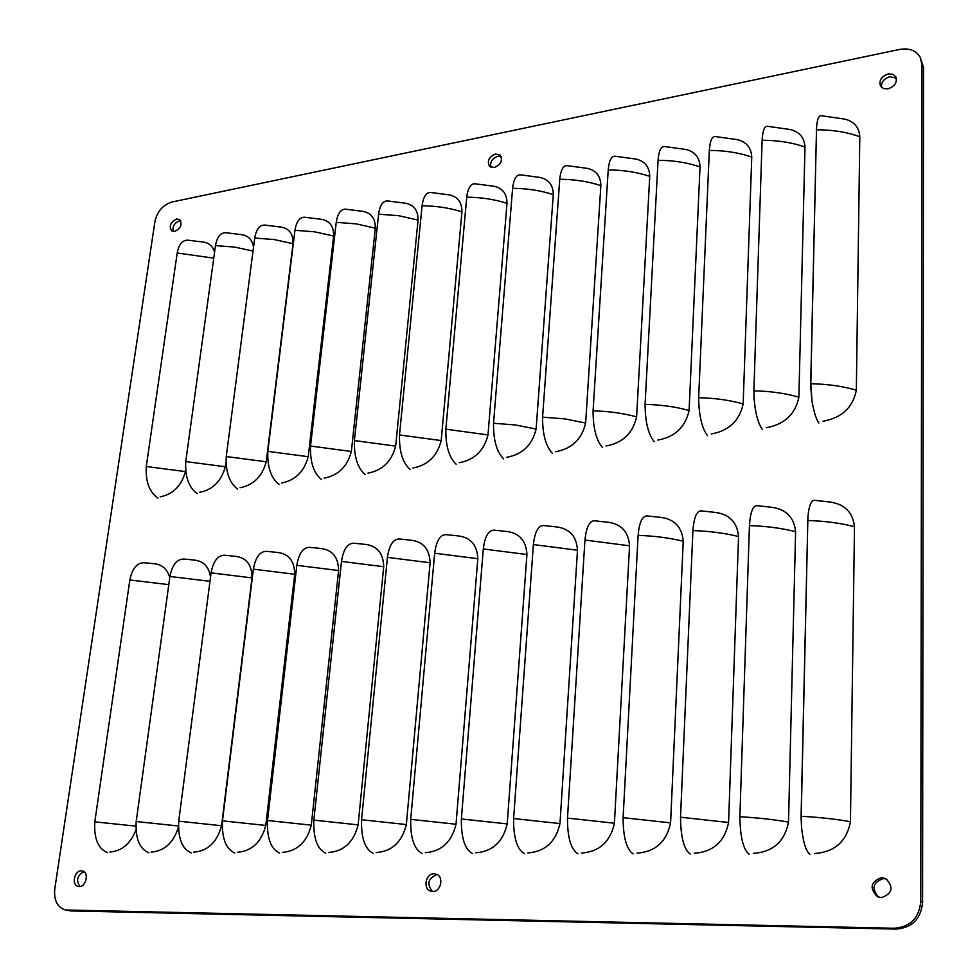 <?xml version="1.0" encoding="UTF-8"?>
<svg xmlns="http://www.w3.org/2000/svg" width="978" height="978" viewBox="0 0 978 978"><rect width="100%" height="100%" fill="white"/><g stroke="black" fill="none" stroke-linecap="round" stroke-linejoin="round"><path stroke-width="1.47" d="M878.452 897.107C871.227 888.317 872.914 882.132 883.501 878.562L886.765 879.173M881.581 87.397C881.117 82.201 883.855 78.631 889.797 76.7L896.349 78.191M173.265 231.493C172.214 226.627 174.218 223.118 179.255 220.955L180.796 220.894M79.915 886.533C75.868 880.298 77.225 875.334 83.974 871.642M432.374 891.447C426.542 883.855 428.058 878.268 436.921 874.662L437.313 874.674M490.919 167.275C489.844 162.128 492.117 158.46 497.753 156.297L501.201 156.59M65.416 909.98L70.893 910.934L896.166 929.1C912.132 927.792 920.934 918.917 922.584 902.486L923.525 67.372L920.078 56.993L921.961 64.572L920.763 901.569C919.1 918.049 910.274 926.948 894.271 928.256L65.416 909.98C57.286 907.303 53.741 900.261 54.78 888.88L154.94 221.419C157.299 211.309 162.959 204.842 171.945 202.006L899.503 49.45C908.978 47.824 915.836 50.343 920.078 56.993M814.491 853.513C834.662 852.131 846.642 841.532 850.444 821.716L854.479 526.677C852.853 512.46 844.784 504.257 830.298 502.069L814.393 500.296C811.043 500.406 808.879 506.091 807.901 517.35L801.068 817.327L801.618 828.28C803.366 842.889 806.153 851.581 809.98 854.369M823.048 421.237C841.752 417.887 852.853 407.545 856.337 390.21L859.809 136.761C859.185 127.507 854.295 121.639 845.126 119.169L821.007 115.685C818.574 115.783 817.082 119.891 816.532 127.996L810.664 385.968L811.96 400.736C813.782 411.481 816.08 418.914 818.855 423.034M753.891 396.616L754.099 400.039L753.891 396.616M881.606 877.584L885.836 878.635C893.904 887.327 892.437 893.66 881.435 897.633L877.474 896.704C869.161 888.073 870.53 881.704 881.606 877.584M888.171 73.949L892.657 74.194L895.738 76.687C897.474 82.299 894.907 86.345 888.048 88.839L883.611 88.595L880.555 86.162C878.757 80.551 881.288 76.48 888.171 73.949M176.566 218.999L179.695 219.561C182.47 224.329 180.82 228.277 174.744 231.431L171.651 230.881C168.852 226.138 170.49 222.177 176.566 218.999M81.443 870.811L82.445 870.933C89.353 872.144 86.211 887.095 79.132 886.594L78.203 886.471C71.247 885.298 74.352 870.334 81.443 870.811M434.146 873.794L435.98 874.087C444.22 876.154 441.188 892.034 432.643 891.459L430.931 891.202C422.618 889.198 425.577 873.268 434.146 873.794M495.455 153.998L500.271 155.209C502.888 160.502 500.895 164.61 494.306 167.544L489.55 166.358C486.885 161.089 488.853 156.969 495.455 153.998M795.603 531.69C781.874 528.206 766.495 526.176 749.441 525.614C750.285 512.545 752.754 505.883 756.838 505.65L772.119 507.337C786.3 509.416 794.136 517.533 795.603 531.69L788.512 822.107C784.625 841.606 772.926 852.021 753.39 853.378M738.549 536.531C724.832 533.12 709.625 531.14 692.913 530.577C693.915 517.631 696.629 511.054 701.055 510.858L715.749 512.46C729.637 514.44 737.229 522.46 738.549 536.531L728.586 822.498C724.625 841.667 713.182 851.924 694.27 853.256M683.231 541.237C669.527 537.888 654.49 535.944 638.108 535.382C639.257 522.57 642.204 516.078 646.947 515.895L661.091 517.423C674.686 519.306 682.057 527.252 683.231 541.237L670.59 822.865C666.556 841.728 655.37 851.814 637.033 853.134M629.563 545.797L584.954 540.052C586.25 527.362 589.416 520.944 594.453 520.785L608.084 522.24C621.385 524.037 628.548 531.898 629.563 545.797L614.416 823.219C610.309 841.789 599.367 851.716 581.592 853.012M577.497 550.223L533.377 544.575C534.807 532.02 538.181 525.663 543.499 525.528L556.653 526.922C569.661 528.646 576.617 536.409 577.497 550.223L559.978 823.574C555.81 841.85 545.113 851.63 527.875 852.902M526.934 554.526L483.303 548.964C484.856 536.531 488.425 530.259 494.012 530.137L506.714 531.482C519.452 533.108 526.188 540.797 526.934 554.526L507.203 823.904C502.985 841.899 492.509 851.532 475.773 852.792M477.826 558.695L434.672 553.23C436.347 540.92 440.112 534.709 445.944 534.624L458.205 535.907C470.675 537.46 477.203 545.064 477.826 558.695L456.017 824.234C451.75 841.96 441.494 851.447 425.247 852.682M430.1 562.753L387.422 557.387C389.207 545.186 393.144 539.049 399.22 538.976L411.078 540.211C423.266 541.702 429.611 549.208 430.1 562.753L406.347 824.552C402.031 842.009 391.982 851.361 376.2 852.571M383.706 566.702L341.493 561.409C343.388 549.33 347.496 543.267 353.791 543.206L365.259 544.391C377.19 545.822 383.339 553.255 383.706 566.702L358.131 824.857C353.779 842.07 343.926 851.276 328.596 852.474M338.596 570.529L296.823 565.333C298.828 553.365 303.082 547.362 309.598 547.325L320.698 548.462C332.386 549.832 338.351 557.179 338.596 570.529L311.297 825.151C306.909 842.119 297.251 851.19 282.349 852.376M294.708 574.257L253.375 569.147C255.478 557.289 259.891 551.347 266.603 551.335L277.349 552.436C288.779 553.731 294.574 561.005 294.708 574.257L265.796 825.444C261.37 842.168 251.908 851.117 237.397 852.278M251.994 577.888L211.089 572.851C213.29 561.115 217.837 555.235 224.744 555.235L235.148 556.299C246.346 557.533 251.969 564.734 251.994 577.888L221.566 825.725C217.104 842.217 207.825 851.031 193.717 852.193M209.989 581.335L169.927 576.458C172.214 564.832 176.896 559.025 183.974 559.037L194.072 560.052C203.326 560.944 208.827 566.568 210.563 576.947M178.363 827.254C173.473 842.779 164.438 851.068 151.223 852.095M168.803 584.648L129.842 579.978C132.213 568.45 137.03 562.705 144.267 562.741L154.059 563.719C162.079 564.44 167.311 569.086 169.756 577.68M135.881 830.212C130.306 843.916 121.639 851.178 109.891 852.009M804.992 147.103C792.266 142.556 777.975 140.27 762.119 140.257C762.62 131.076 764.319 126.406 767.217 126.248L790.53 129.561C799.637 131.944 804.466 137.788 804.992 147.103L798.879 397.19C795.322 414.269 784.454 424.44 766.312 427.704M751.752 157.14C739.038 152.69 724.906 150.453 709.331 150.429C709.955 141.297 711.825 136.663 714.967 136.517L737.522 139.671C746.569 141.969 751.312 147.788 751.752 157.14L743.158 403.951C739.527 420.784 728.891 430.797 711.275 433.975M700.028 166.896C687.326 162.544 673.329 160.355 658.06 160.319C658.769 151.235 660.822 146.627 664.196 146.492L686.043 149.5C695.003 151.712 699.661 157.519 700.028 166.896L689.099 410.503C685.395 427.105 674.991 436.958 657.876 440.076M649.747 176.382C637.057 172.128 623.218 169.976 608.218 169.927C609.037 160.893 611.238 156.321 614.844 156.187L636.018 159.072C644.893 161.199 649.465 166.969 649.747 176.382L636.617 416.872C632.852 433.242 622.656 442.948 606.03 445.98M600.859 185.612C588.181 181.443 574.477 179.329 559.758 179.267C560.663 170.282 563.035 165.734 566.849 165.624L587.387 168.375C596.164 170.429 600.651 176.174 600.859 185.612L585.639 423.058C581.824 439.195 571.837 448.755 555.675 451.726M553.291 194.585C540.638 190.502 527.081 188.424 512.606 188.351C513.621 179.426 516.127 174.903 520.162 174.805L540.088 177.446C548.768 179.414 553.169 185.135 553.291 194.585L536.115 429.061C532.252 444.99 522.46 454.403 506.738 457.313M507.007 203.314C494.379 199.316 480.956 197.275 466.738 197.189C467.826 188.314 470.491 183.827 474.709 183.742L494.073 186.272C502.643 188.179 506.959 193.852 507.007 203.314L487.985 434.904C484.073 450.613 474.477 459.892 459.183 462.728M461.946 211.823C449.342 207.898 436.054 205.881 422.08 205.796C423.266 196.969 426.053 192.519 430.467 192.434L449.281 194.867C457.741 196.7 461.971 202.348 461.946 211.823L441.188 440.577C437.227 456.09 427.814 465.235 412.924 468.01M418.058 220.099L398.767 215.722L378.596 214.182C379.855 205.404 382.789 200.979 387.374 200.906L405.662 203.241C414.024 205.013 418.156 210.637 418.058 220.099L395.662 446.102C391.665 461.408 382.422 470.43 367.936 473.144M375.307 228.167L356.139 223.864L336.236 222.348C337.569 213.62 340.625 209.219 345.393 209.17L363.18 211.407C371.432 213.118 375.479 218.705 375.307 228.167L351.359 451.469C347.337 466.592 338.266 475.479 324.146 478.132M333.632 236.028L314.598 231.81L294.953 230.295C296.371 221.627 299.537 217.263 304.476 217.214L321.786 219.378C329.928 221.028 333.877 226.578 333.632 236.028L308.241 456.702C304.182 471.628 295.27 480.394 281.517 482.998M293.021 243.681L274.097 239.549L254.72 238.057C256.199 229.427 259.488 225.099 264.586 225.05L281.444 227.141C289.476 228.73 293.327 234.243 293.021 243.681L266.236 461.799C262.153 476.543 253.412 485.186 240.001 487.729M253.021 251.04L234.402 247.055L215.478 245.612C217.03 237.043 220.441 232.74 225.673 232.703L242.104 234.72C248.62 235.906 252.422 240.087 253.522 247.238M225.93 462.154L225.331 466.763C221.224 481.323 212.629 489.844 199.561 492.35M213.754 258.155L177.201 252.996C178.827 244.463 182.336 240.185 187.727 240.172L203.73 242.116C209.292 243.082 212.898 246.444 214.573 252.202M185.6 470.65L185.465 471.604C181.333 485.98 172.898 494.391 160.147 496.836M807.901 517.35L801.202 816.263L801.618 828.28M749.441 525.614L739.869 816.74C740.212 837.131 743.292 849.625 749.099 854.222M692.913 530.577L680.529 817.217C680.737 837.266 683.964 849.552 690.199 854.087M638.108 535.382L623.108 817.669C623.182 837.4 626.531 849.491 633.169 853.953M584.954 540.052L567.484 818.109C567.436 837.523 570.92 849.43 577.912 853.818M533.377 544.575L513.609 818.537C513.438 837.657 517.032 849.369 524.367 853.696M483.303 548.964L461.371 818.953C461.09 837.779 464.794 849.307 472.447 853.574M434.672 553.23L410.711 819.356C410.332 837.889 414.122 849.259 422.08 853.452M387.422 557.387L361.554 819.747C361.078 838.012 364.965 849.197 373.193 853.329M341.493 561.409L313.84 820.126C313.278 838.122 317.239 849.149 325.735 853.219M296.823 565.333L267.507 820.493C266.86 838.219 270.894 849.1 279.622 853.109M253.375 569.147L222.483 820.848C221.749 838.329 225.869 849.051 234.818 853.012M211.089 572.851L178.729 821.19C177.923 838.427 182.091 849.002 191.26 852.902M169.927 576.458L136.186 821.532C135.306 838.525 139.536 848.953 148.888 852.804M129.842 579.978L94.805 821.862C93.851 838.623 98.142 848.904 107.666 852.706M816.532 127.996L810.811 383.731L811.96 400.736M762.119 140.257L753.879 390.833C754.234 408.78 757.045 421.652 762.314 429.452M709.331 150.429L698.659 397.704C698.891 415.393 701.825 428.058 707.461 435.699M658.06 160.319L645.077 404.379C645.199 421.824 648.243 434.281 654.233 441.75M608.218 169.927L593.071 410.858C593.084 428.058 596.238 440.308 602.558 447.618M559.758 179.267L542.582 417.141C542.484 434.11 545.748 446.164 552.35 453.327M512.606 188.351L493.523 423.254C493.328 439.99 496.677 451.86 503.572 458.878M466.738 197.189L445.846 429.195C445.565 445.699 449 457.386 456.164 464.269M422.08 205.796L399.489 434.965C399.122 451.249 402.643 462.765 410.051 469.513M378.596 214.182L354.403 440.577C353.95 456.653 357.545 467.997 365.185 474.611M336.236 222.348L310.527 446.041C310.002 461.909 313.669 473.095 321.517 479.575M294.953 230.295L267.825 451.359C267.226 467.032 270.955 478.046 279.011 484.416M254.72 238.057L226.248 456.543C225.576 472.007 229.365 482.875 237.605 489.122M215.478 245.612L185.747 461.592C185.001 476.861 188.852 487.57 197.275 493.707M177.201 252.996L146.272 466.506C145.477 481.592 149.377 492.154 157.959 498.169M923.525 67.372L921.961 64.572M920.763 901.569L922.584 902.486M894.271 928.256L896.166 929.1M67.604 910.237L70.893 910.934M801.068 817.327L801.202 816.263C819.552 817.302 835.958 819.124 850.444 821.716M807.632 522.386L807.779 520.504C825.188 521.066 840.75 523.12 854.479 526.677M810.664 385.968L810.811 383.731C827.791 384.085 842.963 386.249 856.337 390.21M816.312 132.617L816.459 129.793C832.633 129.781 847.082 132.103 859.809 136.761M788.512 822.107C774.026 819.564 757.816 817.767 739.869 816.74M728.586 822.498L680.529 817.217M670.59 822.865L623.108 817.669M614.416 823.219L567.484 818.109M559.978 823.574L513.609 818.537M507.203 823.904L461.371 818.953M456.017 824.234L410.711 819.356M406.347 824.552L361.554 819.747M358.131 824.857L313.84 820.126M311.297 825.151L267.507 820.493M265.796 825.444L222.483 820.848M221.566 825.725L178.729 821.19M178.375 825.97L136.186 821.532M135.808 826.129L94.805 821.862M798.879 397.19C785.517 393.303 770.505 391.188 753.879 390.833M743.158 403.951C729.796 400.149 714.967 398.07 698.659 397.704M689.099 410.503C675.749 406.787 661.067 404.745 645.077 404.379M636.617 416.872C623.279 413.229 608.768 411.225 593.071 410.858M585.639 423.058L564.893 418.89L542.582 417.141M536.115 429.061L515.504 424.978L493.523 423.254M487.985 434.904L445.846 429.195M441.188 440.577L399.489 434.965M395.662 446.102L354.403 440.577M351.359 451.469L310.527 446.041M308.241 456.702L267.825 451.359M266.236 461.799L226.248 456.543M225.331 466.763L185.747 461.592M185.465 471.604L146.272 466.506"/></g></svg>
